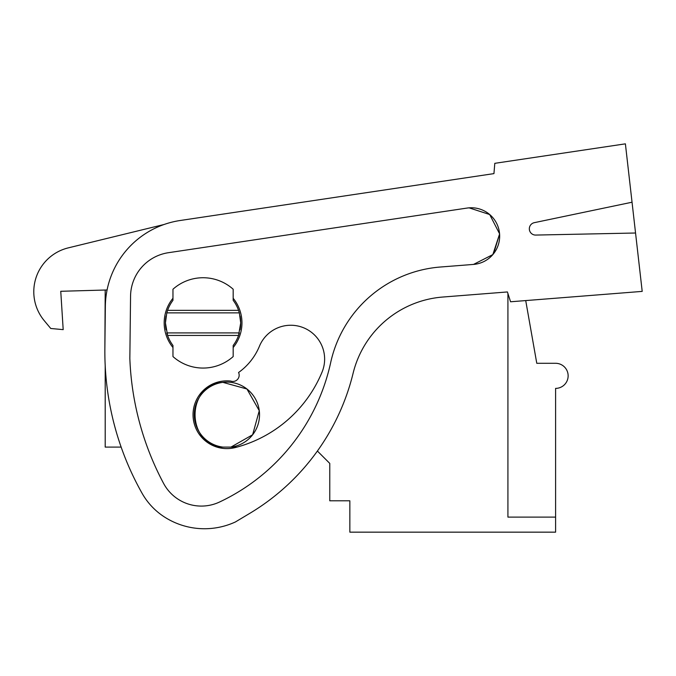 <?xml version="1.0" encoding="UTF-8"?>
<svg xmlns="http://www.w3.org/2000/svg" width="676" height="676" viewBox="0 0 676 676"><rect width="100%" height="100%" fill="white"/><g stroke="black" fill="none" stroke-linecap="round" stroke-linejoin="round"><path stroke-width="1.01" d="M216.92 447.098L236.989 447.098A128.753 128.753 0 0 1 235.417 447.52A128.753 128.753 0 0 0 322.063 372.062A33.876 33.876 0 0 0 303.693 327.818A33.876 33.876 0 0 0 259.449 346.196A61.001 61.001 0 0 1 238.569 372.51A6.27 6.27 0 0 1 230.719 381.07A33.876 33.876 0 0 0 193.251 410.923A33.876 33.876 0 0 0 235.417 447.52M105.203 365.767L105.203 447.098L121.148 447.098M105.203 290.021L104.873 348.182A288.551 288.551 0 0 0 142.087 493.286A67.744 67.744 0 0 0 164.099 516.751A73.929 73.929 0 0 0 235.409 521.957L249.714 513.397A225.826 225.826 0 0 0 353.109 373.262A100.369 100.369 0 0 1 442.721 297.043L507.422 291.947L510.566 301.775L642.2 291.39L635.55 233.009L535.764 235.071A6.27 6.27 0 0 1 534.353 222.657L632.043 202.217L635.55 233.009M493.615 253.644L499.589 233.997L492.838 254.59L473.521 264.417A28.375 28.375 0 0 0 499.581 233.904A28.375 28.375 0 0 0 467.108 208.064L168.459 252.697A44.472 44.472 0 0 0 130.561 296.173L129.843 358.5A288.551 288.551 0 0 0 163.609 483.441A42.774 42.774 0 0 0 219.556 502.014A201.566 201.566 0 0 0 330.657 362.674A122.094 122.094 0 0 1 440.363 267.02L473.521 264.417M317.399 451.036L329.77 463.406L329.77 500.798L349.847 500.798L349.847 532.156L555.596 532.156L555.596 388.387A12.548 12.548 0 0 0 568.136 375.839A12.548 12.548 0 0 0 555.596 363.291L536.778 363.291L525.717 300.575M555.596 517.106L507.921 517.106L507.921 293.494M259.263 410.611A32.617 32.617 0 0 0 222.869 382.363A32.617 32.617 0 0 0 194.291 414.641M194.291 414.819A32.617 32.617 0 0 0 222.869 447.098C185.799 444.563 185.799 384.906 222.869 382.363L246.934 388.996L259.271 410.695L252.638 434.761L230.947 447.098A32.617 32.617 0 0 0 259.288 410.771M166.076 315.971A37.636 37.636 0 0 0 166.076 329.82M240.065 329.82A37.636 37.636 0 0 0 240.707 322.9L238.552 335.44A37.636 37.636 0 0 1 233.178 345.478L233.178 356.565A45.165 45.165 0 0 1 172.963 356.565L172.963 345.478A37.636 37.636 0 0 1 167.589 335.44L238.552 335.44A37.636 37.636 0 0 0 239.346 332.922L166.795 332.922A37.636 37.636 0 0 0 167.589 335.44L165.434 322.9L166.795 312.87L239.346 312.87L240.707 322.9A37.636 37.636 0 0 0 240.065 315.971M167.589 310.352A37.636 37.636 0 0 0 166.795 312.87L167.589 310.352L238.552 310.352A37.636 37.636 0 0 0 233.178 300.313L233.178 289.235A45.165 45.165 0 0 0 172.963 289.235L172.963 300.313A37.636 37.636 0 0 0 167.589 310.352M238.552 310.352L239.346 312.87M632.043 202.217L625.393 143.844L494.798 163.33L493.945 173.614L180.179 220.503A87.821 87.821 0 0 0 105.346 306.346L104.873 348.182M107.087 289.97L60.756 291.288L63.189 329.635L50.759 328.485L44.219 320.627A45.165 45.165 0 0 1 68.251 247.881L164.091 224.491M499.572 233.803L489.686 214.529L469.068 207.845A28.375 28.375 0 0 0 467.108 208.064L469.068 207.845L489.686 214.529L499.572 233.803M493.945 173.614L180.179 220.503M142.087 493.286A67.744 67.744 0 0 0 164.099 516.751M235.409 521.957L249.714 513.397M50.759 328.485L44.219 320.627M172.963 298.277A38.895 38.895 0 0 0 172.963 347.515M233.178 347.515A38.895 38.895 0 0 0 233.178 298.277"/></g></svg>
